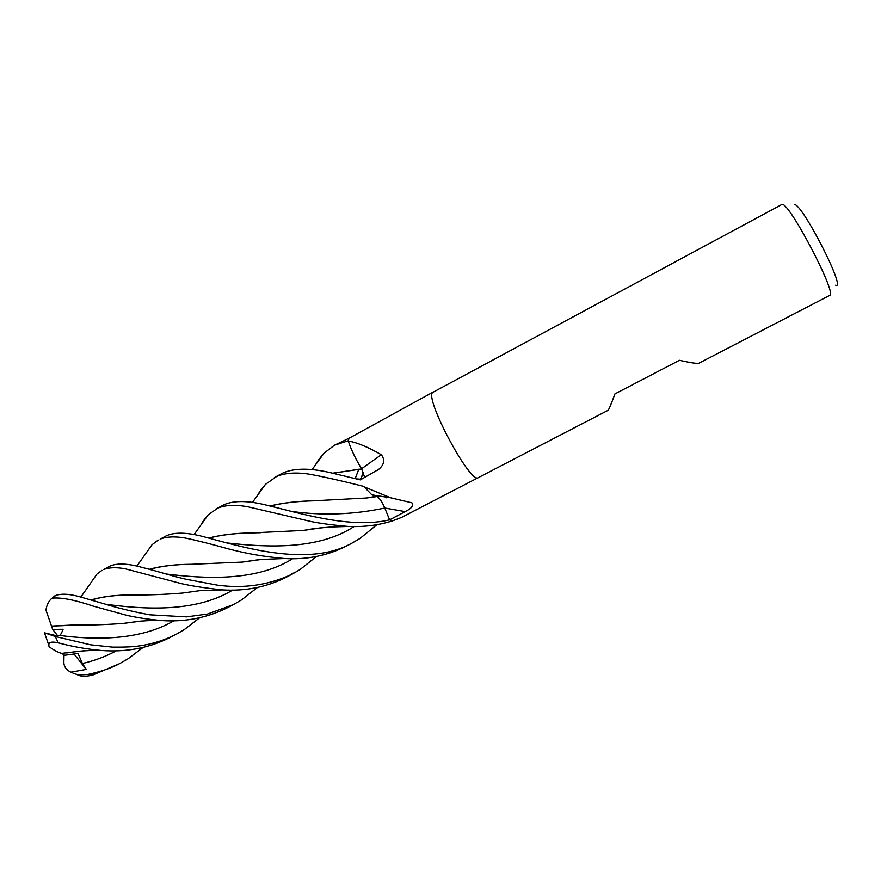 <?xml version="1.0" encoding="UTF-8"?>
<svg xmlns="http://www.w3.org/2000/svg" width="881" height="881" viewBox="0 0 881 881"><rect width="100%" height="100%" fill="white"/><g stroke="black" fill="none" stroke-linecap="round" stroke-linejoin="round"><path stroke-width="1.32" d="M376.859 496.366L371.903 494.869L364.007 486.775L390.646 497.787L411.912 502.809C413.784 505.595 411.537 508.524 405.183 511.597L389.578 519.867L392.166 521.034L401.703 517.345L478.306 477.612C470.795 485.112 424.124 398.047 432.714 392.419L782.064 204.381C789.046 201.65 837.886 295.025 829.693 295.399L699.051 363.137C697.51 363.82 690.968 362.873 679.427 360.296L614.938 393.895C611.117 404.346 608.793 409.841 607.967 410.37L478.339 477.601C470.795 485.112 424.124 398.047 432.714 392.419L432.714 392.419M433.111 392.089L348.887 438.32L334.45 445.202L348.281 440.742M364.767 477.425L361.551 468.758C355.814 459.375 351.409 450.213 348.336 441.282L348.887 438.32M348.27 440.896L348.667 441.04C357.301 442.614 368.181 447.163 381.319 454.706C385.107 459.772 384.259 464.628 378.797 469.265L360.395 479.859L331.311 472.888C311.026 468.042 295.146 467.954 283.671 472.645L281.336 473.78M364.007 486.775L363.82 486.422C336.421 479.473 308.009 473.284 301.754 473.273C291.688 472.535 283.352 473.571 276.722 476.39L265.478 484.341C261.525 488.867 258.937 492.49 257.726 495.21M835.662 285.191C846.993 290.961 801.677 202.454 794.31 204.546M385.9 497.005L386.12 497.842M215.636 509.152L224.589 504.45C234.522 500.408 248.453 500.628 266.392 505.11L266.403 505.11C300.234 513.271 350.649 529.04 389.589 519.867L384.81 508.018C382.497 502.644 380.052 498.877 377.486 496.719M364.338 487.281L364.921 487.369M361.551 468.758L381.319 454.706M166.784 535.56L160.144 539.139C166.102 536.749 173.898 536.287 183.534 537.74C186.574 538.126 206.297 542.608 228.025 548.786C244.962 553.125 260.424 556.374 284.585 558.532C306.214 559.798 326.3 555.889 344.867 546.815L352.048 543.092C308.295 567.981 240.48 546.462 202.993 536.529C187.19 532.421 175.121 532.102 166.784 535.56M145.574 553.874L152.017 544.733L158.184 540.075M376.87 524.724L359.966 538.467L352.048 543.092M316.477 556.484L300.135 569.5L292.096 574.181C268.848 585.094 243.96 588.75 217.442 585.149L186.122 579.258C172.368 576.218 163.161 572.749 140.96 567.122C127.415 563.455 117.173 563.08 110.235 565.998L103.727 569.5C109.046 567.43 116.16 567.177 125.069 568.752L181.574 583.674C191.562 585.975 205.119 588.045 222.254 589.885C245.006 591.283 265.941 587.264 285.07 577.826L285.18 577.771M91.051 582.506L96.943 574.093L101.943 570.348M288.594 575.91L293.263 573.068M201.143 524.746C202.046 522.488 204.403 519.173 208.202 514.801L217.794 508.106C225.393 504.956 235.491 504.527 248.101 506.817L311.037 521.519C320.266 523.424 332.688 525.076 348.292 526.453C363.787 527.102 378.367 525.285 392.045 521.001M142.997 647.513L128.263 658.647L119.871 663.492C111.601 667.985 101.04 671.619 88.188 674.405C81.548 675.165 76.735 674.835 73.751 673.414L70.832 672.181L86.305 669.406L82.418 663.514L78.046 653.482L64.654 655.266L61.791 653.372M77.88 675.198L83.343 676.619L92.109 675.331L119.287 663.789M257.395 587.517L241.603 599.862L233.443 604.597L207.498 614.046L186.618 616.865L149.77 614.828C132.062 611.59 114.332 607.042 105.72 604.267L80.182 596.9C69.555 593.871 61.318 593.431 55.459 595.578L54.358 596.206M44.854 632.91L57.75 636.027L59.434 635.399C60.415 635.168 61.637 633.131 63.091 629.265L52.673 629.408L45.922 610.026C46.792 605.104 48.543 601.426 51.153 598.97L53.146 598.078C62.122 597.428 75.535 600.126 93.375 606.161L127.393 615.511C137.139 617.471 143.933 618.847 161.234 620.532C184.47 622.184 206.253 618.066 226.571 608.165L233.443 604.597M199.58 617.856L184.327 629.574L176.057 634.364C164.615 640.223 152.27 644.088 139 645.982C133.196 646.874 124.32 647.249 112.394 647.117L90.501 644.804L55.327 636.511L44.612 632.844L44.711 633.681M83.398 650.839L61.703 653.372C58.157 652.491 53.939 650.255 49.039 646.654L48.862 645.399C48.499 642.205 51.616 641.346 58.212 642.822C71.868 646.533 86.25 649.088 101.381 650.486C126.016 652.336 148.658 648.119 169.328 637.844L176.057 634.364M356.409 459.761L361.639 468.945L364.723 477.447M373.841 496.014L376.969 496.543M376.958 496.455C379.546 498.172 382.167 502.027 384.799 508.018L388.488 517.158M149.715 569.302C161.41 566.065 175.297 564.391 191.397 564.303L199.899 564.104M243.167 561.946L258.353 559.743M149.517 569.247C161.3 566.009 175.22 564.358 191.265 564.292L242.407 562.089L259.399 559.633M363.236 472.348L361.287 477.535M270.357 505.98C282.768 502.941 297.282 501.212 313.911 500.815L322.842 500.54M270.137 505.936C282.933 502.842 297.492 501.135 313.812 500.793L366.485 497.996L376.209 496.664M140.674 594.829L132.194 594.972C116.402 594.917 102.835 596.569 91.525 599.917M91.327 599.862C102.592 596.525 116.16 594.884 132.051 594.961C147.689 595.149 164.516 594.51 182.543 593.056L199.48 590.699M355.186 478.636L358.798 469.199M51.66 626.105L82.748 624.86M124.419 623.241L139.87 621.182M332.886 473.218L361.639 468.945M51.616 626.05L74.147 624.948C89.399 625.246 106.028 624.717 124.034 623.341L140.806 621.105M332.677 473.174L361.584 468.901M315.585 464.827C316.885 462.051 319.671 458.197 323.955 453.252L334.439 445.202M209.315 538.005C221.472 534.844 235.69 533.159 251.955 532.917L260.897 532.686M304.562 530.252L319.517 527.994M209.105 537.95C221.406 534.789 235.645 533.115 251.834 532.906L303.769 530.406L320.629 527.873M52.673 629.408L57.849 635.983M86.305 669.406L74.092 654.087M70.832 672.181C66.328 669.879 64.005 666.664 63.861 662.512L63.994 654.77M384.81 508.018L405.183 511.597M92.109 675.331L88.188 674.405M53.146 598.078L55.459 595.578M58.212 642.822L55.327 636.511M165.782 573.949C204.117 578.696 255.919 581.9 292.712 558.664M82.418 663.514C94.366 660.772 105.698 656.521 116.424 650.773M291.115 511.332C322.182 515.77 353.402 514.658 384.799 508.018M105.544 604.212C142.392 609.2 194.866 613.121 232.683 590.05M59.434 635.399C93.782 640.013 139.572 640.883 173.942 620.753M356.1 478.857L361.485 479.253M227.65 543.004C267.361 547.442 318.349 549.964 354.041 526.552M371.903 494.869L390.646 497.787M376.925 470.619L378.797 469.265M292.096 574.181L285.07 577.826M51.153 598.97L54.831 595.864M136.83 566.208L152.006 544.744M242.407 562.089L261.47 559.435L284.596 558.532M363.644 473.35L359.988 479.782M66.78 652.975L76.724 651.444C87.99 650.453 96.194 650.134 101.359 650.486M252.351 502.566L265.478 484.341M366.485 497.996L375.031 496.499M96.943 574.093L80.843 597.065M182.543 593.056L199.591 590.688L222.287 589.885M161.223 620.532C154.979 620.665 155.937 620.07 140.652 621.116L124.034 623.341M311.951 469.749L323.944 453.275M193.996 534.712L208.18 514.823M303.769 530.406C309.319 529.129 318.47 527.983 331.245 526.981L348.27 526.453M48.862 645.399L44.502 632.855M281.336 473.791L274.387 477.524M73.751 673.414L83.343 676.619"/></g></svg>

